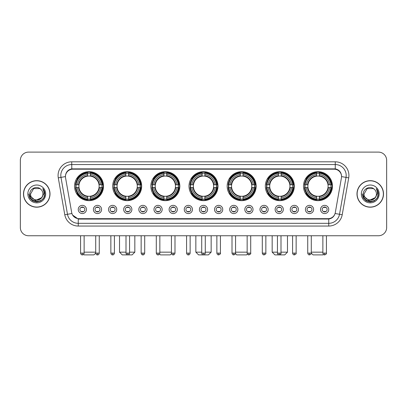 <?xml version="1.0" encoding="UTF-8"?>
<svg xmlns="http://www.w3.org/2000/svg" width="407" height="407" viewBox="0 0 407 407"><rect width="100%" height="100%" fill="white"/><g stroke="black" fill="none" stroke-linecap="round" stroke-linejoin="round"><path stroke-width="0.61" d="M227.172 186.167A14.489 14.489 0 0 0 241.661 200.656A14.489 14.489 0 0 0 256.151 186.167A14.489 14.489 0 0 0 241.661 171.683A14.489 14.489 0 0 0 227.172 186.167M112.688 186.167A14.489 14.489 0 0 0 127.177 200.656A14.489 14.489 0 0 0 141.667 186.167A14.489 14.489 0 0 0 127.177 171.683A14.489 14.489 0 0 0 112.688 186.167M150.849 186.167A14.489 14.489 0 0 0 165.339 200.656A14.489 14.489 0 0 0 179.828 186.167A14.489 14.489 0 0 0 165.339 171.683A14.489 14.489 0 0 0 150.849 186.167M189.011 186.167A14.489 14.489 0 0 0 203.5 200.656A14.489 14.489 0 0 0 217.989 186.167A14.489 14.489 0 0 0 203.5 171.683A14.489 14.489 0 0 0 189.011 186.167M265.333 186.167A14.489 14.489 0 0 0 279.823 200.656A14.489 14.489 0 0 0 294.312 186.167A14.489 14.489 0 0 0 279.823 171.683A14.489 14.489 0 0 0 265.333 186.167M303.495 186.167A14.489 14.489 0 0 0 317.984 200.656A14.489 14.489 0 0 0 332.468 186.167A14.489 14.489 0 0 0 317.984 171.683A14.489 14.489 0 0 0 303.495 186.167M74.532 186.167A14.489 14.489 0 0 0 89.016 200.656A14.489 14.489 0 0 0 103.505 186.167A14.489 14.489 0 0 0 89.016 171.683A14.489 14.489 0 0 0 74.532 186.167M101.592 209.457A4.101 4.101 0 0 1 97.492 213.558A4.101 4.101 0 0 1 93.391 209.457A4.101 4.101 0 0 1 97.492 205.357A4.101 4.101 0 0 1 101.592 209.457M95.029 209.457A2.462 2.462 0 0 0 97.492 211.92A2.462 2.462 0 0 0 99.954 209.457A2.462 2.462 0 0 0 97.492 207A2.462 2.462 0 0 0 95.029 209.457M116.738 209.457A4.101 4.101 0 0 1 112.637 213.558A4.101 4.101 0 0 1 108.537 209.457A4.101 4.101 0 0 1 112.637 205.357A4.101 4.101 0 0 1 116.738 209.457M110.175 209.457A2.462 2.462 0 0 0 112.637 211.92A2.462 2.462 0 0 0 115.095 209.457A2.462 2.462 0 0 0 112.637 207A2.462 2.462 0 0 0 110.175 209.457M131.878 209.457A4.101 4.101 0 0 1 127.778 213.558A4.101 4.101 0 0 1 123.677 209.457A4.101 4.101 0 0 1 127.778 205.357A4.101 4.101 0 0 1 131.878 209.457M125.32 209.457A2.462 2.462 0 0 0 127.778 211.92A2.462 2.462 0 0 0 130.24 209.457A2.462 2.462 0 0 0 127.778 207A2.462 2.462 0 0 0 125.32 209.457M147.024 209.457A4.101 4.101 0 0 1 142.923 213.558A4.101 4.101 0 0 1 138.823 209.457A4.101 4.101 0 0 1 142.923 205.357A4.101 4.101 0 0 1 147.024 209.457M140.466 209.457A2.462 2.462 0 0 0 142.923 211.92A2.462 2.462 0 0 0 145.385 209.457A2.462 2.462 0 0 0 142.923 207A2.462 2.462 0 0 0 140.466 209.457M162.169 209.457A4.101 4.101 0 0 1 158.069 213.558A4.101 4.101 0 0 1 153.968 209.457A4.101 4.101 0 0 1 158.069 205.357A4.101 4.101 0 0 1 162.169 209.457M155.606 209.457A2.462 2.462 0 0 0 158.069 211.92A2.462 2.462 0 0 0 160.526 209.457A2.462 2.462 0 0 0 158.069 207A2.462 2.462 0 0 0 155.606 209.457M177.315 209.457A4.101 4.101 0 0 1 173.214 213.558A4.101 4.101 0 0 1 169.114 209.457A4.101 4.101 0 0 1 173.214 205.357A4.101 4.101 0 0 1 177.315 209.457M170.752 209.457A2.462 2.462 0 0 0 173.214 211.92A2.462 2.462 0 0 0 175.671 209.457A2.462 2.462 0 0 0 173.214 207A2.462 2.462 0 0 0 170.752 209.457M192.455 209.457A4.101 4.101 0 0 1 188.355 213.558A4.101 4.101 0 0 1 184.254 209.457A4.101 4.101 0 0 1 188.355 205.357A4.101 4.101 0 0 1 192.455 209.457M185.897 209.457A2.462 2.462 0 0 0 188.355 211.92A2.462 2.462 0 0 0 190.817 209.457A2.462 2.462 0 0 0 188.355 207A2.462 2.462 0 0 0 185.897 209.457M207.601 209.457A4.101 4.101 0 0 1 203.5 213.558A4.101 4.101 0 0 1 199.399 209.457A4.101 4.101 0 0 1 203.5 205.357A4.101 4.101 0 0 1 207.601 209.457M201.038 209.457A2.462 2.462 0 0 0 203.5 211.92A2.462 2.462 0 0 0 205.962 209.457A2.462 2.462 0 0 0 203.5 207A2.462 2.462 0 0 0 201.038 209.457M222.746 209.457A4.101 4.101 0 0 1 218.645 213.558A4.101 4.101 0 0 1 214.545 209.457A4.101 4.101 0 0 1 218.645 205.357A4.101 4.101 0 0 1 222.746 209.457M216.183 209.457A2.462 2.462 0 0 0 218.645 211.92A2.462 2.462 0 0 0 221.103 209.457A2.462 2.462 0 0 0 218.645 207A2.462 2.462 0 0 0 216.183 209.457M237.886 209.457A4.101 4.101 0 0 1 233.786 213.558A4.101 4.101 0 0 1 229.685 209.457A4.101 4.101 0 0 1 233.786 205.357A4.101 4.101 0 0 1 237.886 209.457M231.329 209.457A2.462 2.462 0 0 0 233.786 211.92A2.462 2.462 0 0 0 236.248 209.457A2.462 2.462 0 0 0 233.786 207A2.462 2.462 0 0 0 231.329 209.457M253.032 209.457A4.101 4.101 0 0 1 248.931 213.558A4.101 4.101 0 0 1 244.831 209.457A4.101 4.101 0 0 1 248.931 205.357A4.101 4.101 0 0 1 253.032 209.457M246.474 209.457A2.462 2.462 0 0 0 248.931 211.92A2.462 2.462 0 0 0 251.394 209.457A2.462 2.462 0 0 0 248.931 207A2.462 2.462 0 0 0 246.474 209.457M268.177 209.457A4.101 4.101 0 0 1 264.077 213.558A4.101 4.101 0 0 1 259.976 209.457A4.101 4.101 0 0 1 264.077 205.357A4.101 4.101 0 0 1 268.177 209.457M261.615 209.457A2.462 2.462 0 0 0 264.077 211.92A2.462 2.462 0 0 0 266.534 209.457A2.462 2.462 0 0 0 264.077 207A2.462 2.462 0 0 0 261.615 209.457M283.323 209.457A4.101 4.101 0 0 1 279.222 213.558A4.101 4.101 0 0 1 275.122 209.457A4.101 4.101 0 0 1 279.222 205.357A4.101 4.101 0 0 1 283.323 209.457M276.76 209.457A2.462 2.462 0 0 0 279.222 211.92A2.462 2.462 0 0 0 281.68 209.457A2.462 2.462 0 0 0 279.222 207A2.462 2.462 0 0 0 276.76 209.457M298.463 209.457A4.101 4.101 0 0 1 294.363 213.558A4.101 4.101 0 0 1 290.262 209.457A4.101 4.101 0 0 1 294.363 205.357A4.101 4.101 0 0 1 298.463 209.457M291.905 209.457A2.462 2.462 0 0 0 294.363 211.92A2.462 2.462 0 0 0 296.825 209.457A2.462 2.462 0 0 0 294.363 207A2.462 2.462 0 0 0 291.905 209.457M313.609 209.457A4.101 4.101 0 0 1 309.508 213.558A4.101 4.101 0 0 1 305.408 209.457A4.101 4.101 0 0 1 309.508 205.357A4.101 4.101 0 0 1 313.609 209.457M307.046 209.457A2.462 2.462 0 0 0 309.508 211.92A2.462 2.462 0 0 0 311.971 209.457A2.462 2.462 0 0 0 309.508 207A2.462 2.462 0 0 0 307.046 209.457M328.754 209.457A4.101 4.101 0 0 1 324.654 213.558A4.101 4.101 0 0 1 320.553 209.457A4.101 4.101 0 0 1 324.654 205.357A4.101 4.101 0 0 1 328.754 209.457M322.191 209.457A2.462 2.462 0 0 0 324.654 211.92A2.462 2.462 0 0 0 327.111 209.457A2.462 2.462 0 0 0 324.654 207A2.462 2.462 0 0 0 322.191 209.457M86.447 209.457A4.101 4.101 0 0 1 82.346 213.558A4.101 4.101 0 0 1 78.246 209.457A4.101 4.101 0 0 1 82.346 205.357A4.101 4.101 0 0 1 86.447 209.457M79.889 209.457A2.462 2.462 0 0 0 82.346 211.92A2.462 2.462 0 0 0 84.809 209.457A2.462 2.462 0 0 0 82.346 207A2.462 2.462 0 0 0 79.889 209.457M65.568 177.854A7.382 7.382 0 0 1 72.833 169.195L334.167 169.195A7.382 7.382 0 0 1 341.432 177.854L335.312 212.571A7.382 7.382 0 0 1 328.042 218.671L78.958 218.671A7.382 7.382 0 0 1 71.688 212.571L65.568 177.854M75.829 187.535A13.258 13.258 0 0 1 75.829 184.803M304.797 187.535A13.258 13.258 0 0 1 304.797 184.803M266.636 187.535A13.258 13.258 0 0 1 266.636 184.803M190.313 187.535A13.258 13.258 0 0 1 190.313 184.803M152.152 187.535A13.258 13.258 0 0 1 152.152 184.803M113.991 187.535A13.258 13.258 0 0 1 113.991 184.803M228.475 187.535A13.258 13.258 0 0 1 228.475 184.803M23.494 193.93A13.258 13.258 0 0 0 36.752 207.188A13.258 13.258 0 0 0 50.01 193.93A13.258 13.258 0 0 0 36.752 180.672A13.258 13.258 0 0 0 23.494 193.93M356.99 193.93A13.258 13.258 0 0 0 370.248 207.188A13.258 13.258 0 0 0 383.506 193.93A13.258 13.258 0 0 0 370.248 180.672A13.258 13.258 0 0 0 356.99 193.93M65.486 175.483L65.466 176.587L65.486 175.483C66.056 171.846 68.142 169.643 71.739 168.864L335.261 168.864C338.853 169.638 340.939 171.84 341.514 175.483L341.534 176.587M71.739 161.813L335.261 161.813A13.67 13.67 0 0 1 348.718 177.854L342.211 214.759A13.67 13.67 0 0 1 328.749 226.053L78.251 226.053A13.67 13.67 0 0 1 64.789 214.759L58.282 177.854A13.67 13.67 0 0 1 71.739 161.813L71.739 164.545L335.261 164.545A10.933 10.933 0 0 1 346.026 177.381L339.519 214.28A10.933 10.933 0 0 1 328.749 223.321L78.251 223.321A10.933 10.933 0 0 1 67.481 214.28L60.974 177.381A10.933 10.933 0 0 1 71.739 164.545L71.8 168.854M67.455 171.108L69.419 169.622M69.485 169.587L71.393 168.925M328.749 226.053L328.749 219.032C332 218.493 334.101 216.646 335.058 213.497C334.106 216.646 332.005 218.488 328.749 219.032L79.1 219.083L78.251 219.032L72.492 214.982M340.807 172.95L341.514 175.483M386.65 160.307A8.201 8.201 0 0 0 378.449 152.111L28.551 152.111A8.201 8.201 0 0 0 20.35 160.307L20.35 227.554A8.201 8.201 0 0 0 28.551 235.755L378.449 235.755A8.201 8.201 0 0 0 386.65 227.554L386.65 160.307L386.65 227.554M335.088 213.502L339.519 214.28L346.026 177.381L348.718 177.854M20.35 160.307L20.35 227.554M378.449 152.111L28.551 152.111M28.551 235.755L378.449 235.755M49.873 193.93A13.121 13.121 0 0 0 36.752 180.81A13.121 13.121 0 0 0 23.631 193.93A13.121 13.121 0 0 0 36.752 207.056A13.121 13.121 0 0 0 49.873 193.93M41.88 197.573L35.434 200.493L29.97 195.935M42.928 193.93C43.31 201.903 30.194 201.903 30.576 193.93L33.664 188.583L39.84 188.583L40.797 189.265C37.006 185.292 29.706 188.563 29.777 193.93C29.08 203.469 44.546 203.719 44.795 194.393L44.811 193.93C44.785 191.906 44.114 190.125 42.786 188.594C43.793 190.247 44.149 192.028 43.849 193.93L41.483 197.904A6.176 6.176 0 0 0 42.928 193.93C43.31 201.903 30.194 201.903 30.576 193.93L33.664 188.583L39.84 188.583L40.797 189.265L39.84 188.583L33.664 188.583L30.576 193.93C30.194 201.903 43.31 201.903 42.928 193.93A6.176 6.176 0 0 0 40.797 189.265M41.483 197.904C38.207 202.335 30.25 199.501 30.576 193.93M27.839 193.93A8.913 8.913 0 0 0 36.752 202.844A8.913 8.913 0 0 0 45.665 193.93A8.913 8.913 0 0 0 36.752 185.022A8.913 8.913 0 0 0 27.839 193.93M42.786 188.594L44.806 194.164L44.429 191.494L44.806 194.164L44.429 191.494L44.806 194.164L42.847 188.66L44.806 194.164L42.847 188.66L44.811 193.93L43.727 197.96L40.781 200.91L36.752 201.989L32.723 200.91L29.772 197.96L28.694 193.93M42.847 188.66L44.806 194.17M383.369 193.93A13.121 13.121 0 0 0 370.248 180.81A13.121 13.121 0 0 0 357.127 193.93A13.121 13.121 0 0 0 370.248 207.056A13.121 13.121 0 0 0 383.369 193.93M375.376 197.573L368.93 200.493L363.466 195.935M376.424 193.93C376.806 201.903 363.69 201.903 364.072 193.93L367.16 188.583L373.336 188.583L374.298 189.265C370.502 185.292 363.207 188.563 363.273 193.93C362.581 203.469 378.042 203.719 378.291 194.393L378.307 193.93C378.281 191.906 377.61 190.125 376.282 188.594C377.289 190.247 377.645 192.028 377.35 193.93L374.984 197.904A6.176 6.176 0 0 0 376.424 193.93C376.806 201.903 363.69 201.903 364.072 193.93L367.16 188.583L373.336 188.583L374.298 189.265L373.336 188.583L367.16 188.583L364.072 193.93C363.69 201.903 376.806 201.903 376.424 193.93A6.176 6.176 0 0 0 374.298 189.265M374.984 197.904C371.703 202.335 363.751 199.501 364.072 193.93M361.335 193.93A8.913 8.913 0 0 0 370.248 202.844A8.913 8.913 0 0 0 379.161 193.93A8.913 8.913 0 0 0 370.248 185.022A8.913 8.913 0 0 0 361.335 193.93M376.282 188.594L378.301 194.164L377.925 191.494L378.301 194.164L377.925 191.494L378.301 194.164L376.343 188.66L378.301 194.164L376.343 188.66L378.307 193.93L377.228 197.96L374.277 200.91L370.248 201.989L366.219 200.91L363.273 197.96L362.189 193.93M376.343 188.66L378.301 194.17M95.716 235.755L95.716 253.113C96.027 254.38 96.617 254.975 97.492 254.889L97.492 253.113L95.716 253.113L93.936 254.889L84.096 254.889L83.593 254.385M84.127 252.157L95.716 252.157M90.385 199.109L90.385 199.659A13.558 13.558 0 0 0 102.508 187.535L101.959 187.535A13.014 13.014 0 0 1 90.385 199.109L90.385 197.843A11.752 11.752 0 0 0 100.692 187.535L99.038 187.535A10.114 10.114 0 0 0 90.385 176.15L90.385 173.229A13.014 13.014 0 0 1 101.959 184.803L102.508 184.803A13.558 13.558 0 0 0 90.385 172.68L90.385 173.229M76.078 187.535L75.529 187.535A13.558 13.558 0 0 0 87.653 199.659L87.653 199.109A13.014 13.014 0 0 1 76.078 187.535L77.345 187.535A11.752 11.752 0 0 0 87.653 197.843L87.653 196.189A10.114 10.114 0 0 0 99.038 187.535L99.445 187.535A10.516 10.516 0 0 1 90.385 196.596L90.385 197.843M87.653 173.229L87.653 172.68A13.558 13.558 0 0 0 75.529 184.803L76.078 184.803A13.014 13.014 0 0 1 87.653 173.229L87.653 174.496A11.752 11.752 0 0 0 77.345 184.803L78.994 184.803A10.114 10.114 0 0 0 87.653 196.189L87.653 196.596A10.516 10.516 0 0 1 78.592 187.535L77.345 187.535M76.104 187.535A12.983 12.983 0 0 1 76.104 184.803M90.385 173.255A12.983 12.983 0 0 0 87.653 173.255M101.928 184.803A12.983 12.983 0 0 1 101.928 187.535M101.959 184.803L100.692 184.803A11.752 11.752 0 0 0 90.385 174.496M100.692 187.535L101.959 187.535M87.653 197.843L87.653 199.109M99.038 184.803L100.692 184.803M99.038 187.535A10.114 10.114 0 0 1 90.385 196.189L90.385 196.596M87.653 196.189A10.114 10.114 0 0 1 78.994 187.535L78.592 187.535M90.385 199.079A12.983 12.983 0 0 1 87.653 199.079M77.345 184.803L76.078 184.803M87.653 176.129L87.653 174.496M90.385 176.15A10.114 10.114 0 0 0 78.994 184.803L78.592 184.803A10.516 10.516 0 0 1 87.653 175.743M90.385 176.129L90.385 175.743A10.516 10.516 0 0 1 99.445 184.803M77.645 178.79L76.867 178.79A14.214 14.214 0 0 1 103.23 186.167A14.214 14.214 0 0 1 76.867 193.549L77.645 193.549M129.558 252.157L134.834 252.157L132.097 254.889L122.258 254.889L119.526 252.157L126.002 252.157M128.546 199.109L128.546 199.659A13.558 13.558 0 0 0 140.669 187.535L140.12 187.535A13.014 13.014 0 0 1 128.546 199.109L128.546 197.843A11.752 11.752 0 0 0 138.853 187.535L137.2 187.535A10.114 10.114 0 0 0 128.546 176.15L128.546 173.229A13.014 13.014 0 0 1 140.12 184.803L140.669 184.803A13.558 13.558 0 0 0 128.546 172.68L128.546 173.229M114.24 187.535L113.69 187.535A13.558 13.558 0 0 0 125.814 199.659L125.814 199.109A13.014 13.014 0 0 1 114.24 187.535L115.502 187.535A11.752 11.752 0 0 0 125.814 197.843L125.814 196.189A10.114 10.114 0 0 0 137.2 187.535L137.602 187.535A10.516 10.516 0 0 1 128.546 196.596L128.546 197.843M125.814 173.229L125.814 172.68A13.558 13.558 0 0 0 113.69 184.803L114.24 184.803A13.014 13.014 0 0 1 125.814 173.229L125.814 174.496A11.752 11.752 0 0 0 115.502 184.803L117.155 184.803A10.114 10.114 0 0 0 125.814 196.189L125.814 196.596A10.516 10.516 0 0 1 116.753 187.535L115.502 187.535M114.265 187.535A12.983 12.983 0 0 1 114.265 184.803M128.546 173.255A12.983 12.983 0 0 0 125.814 173.255M140.089 184.803A12.983 12.983 0 0 1 140.089 187.535M140.12 184.803L138.853 184.803A11.752 11.752 0 0 0 128.546 174.496M138.853 187.535L140.12 187.535M125.814 197.843L125.814 199.109M137.2 184.803L138.853 184.803M137.2 187.535A10.114 10.114 0 0 1 128.546 196.189L128.546 196.596M125.814 196.189A10.114 10.114 0 0 1 117.155 187.535L116.753 187.535M128.546 199.079A12.983 12.983 0 0 1 125.814 199.079M115.502 184.803L114.24 184.803M125.814 176.129L125.814 174.496M128.546 176.15A10.114 10.114 0 0 0 117.155 184.803L116.753 184.803A10.516 10.516 0 0 1 125.814 175.743M128.546 176.129L128.546 175.743A10.516 10.516 0 0 1 137.602 184.803M115.807 178.79L115.028 178.79A14.214 14.214 0 0 1 141.392 186.167A14.214 14.214 0 0 1 115.028 193.549L115.807 193.549M171.515 253.637L170.258 254.889L160.419 254.889L159.58 254.049M159.844 252.157L171.433 252.157M166.707 199.109L166.707 199.659A13.558 13.558 0 0 0 178.831 187.535L178.281 187.535A13.014 13.014 0 0 1 166.707 199.109L166.707 197.843A11.752 11.752 0 0 0 177.014 187.535L175.361 187.535A10.114 10.114 0 0 0 166.707 176.15L166.707 173.229A13.014 13.014 0 0 1 178.281 184.803L178.831 184.803A13.558 13.558 0 0 0 166.707 172.68L166.707 173.229M152.401 187.535L151.852 187.535A13.558 13.558 0 0 0 163.97 199.659L163.97 199.109A13.014 13.014 0 0 1 152.401 187.535L153.663 187.535A11.752 11.752 0 0 0 163.97 197.843L163.97 196.189A10.114 10.114 0 0 0 175.361 187.535L175.763 187.535A10.516 10.516 0 0 1 166.707 196.596L166.707 197.843M163.97 173.229L163.97 172.68A13.558 13.558 0 0 0 151.852 184.803L152.401 184.803A13.014 13.014 0 0 1 163.97 173.229L163.97 174.496A11.752 11.752 0 0 0 153.663 184.803L155.316 184.803A10.114 10.114 0 0 0 163.97 196.189L163.97 196.596A10.516 10.516 0 0 1 154.914 187.535L153.663 187.535M152.427 187.535A12.983 12.983 0 0 1 152.427 184.803M166.707 173.255A12.983 12.983 0 0 0 163.97 173.255M178.251 184.803A12.983 12.983 0 0 1 178.251 187.535M178.281 184.803L177.014 184.803A11.752 11.752 0 0 0 166.707 174.496M177.014 187.535L178.281 187.535M163.97 197.843L163.97 199.109M175.361 184.803L177.014 184.803M175.361 187.535A10.114 10.114 0 0 1 166.707 196.189L166.707 196.596M163.97 196.189A10.114 10.114 0 0 1 155.316 187.535L154.914 187.535M166.707 199.079A12.983 12.983 0 0 1 163.97 199.079M153.663 184.803L152.401 184.803M163.97 176.129L163.97 174.496M166.707 176.15A10.114 10.114 0 0 0 155.316 184.803L154.914 184.803A10.516 10.516 0 0 1 163.97 175.743M166.707 176.129L166.707 175.743A10.516 10.516 0 0 1 175.763 184.803M153.963 178.79L153.19 178.79A14.214 14.214 0 0 1 179.553 186.167A14.214 14.214 0 0 1 153.19 193.549L153.963 193.549M205.276 252.157L211.152 252.157L208.42 254.889L198.58 254.889L195.848 252.157L201.724 252.157M204.869 199.109L204.869 199.659A13.558 13.558 0 0 0 216.987 187.535L216.438 187.535A13.014 13.014 0 0 1 204.869 199.109L204.869 197.843A11.752 11.752 0 0 0 215.176 187.535L213.522 187.535A10.114 10.114 0 0 0 204.869 176.15L204.869 173.229A13.014 13.014 0 0 1 216.438 184.803L216.987 184.803A13.558 13.558 0 0 0 204.869 172.68L204.869 173.229M190.562 187.535L190.013 187.535A13.558 13.558 0 0 0 202.131 199.659L202.131 199.109A13.014 13.014 0 0 1 190.562 187.535L191.824 187.535A11.752 11.752 0 0 0 202.131 197.843L202.131 196.189A10.114 10.114 0 0 0 213.522 187.535L213.924 187.535A10.516 10.516 0 0 1 204.869 196.596L204.869 197.843M202.131 173.229L202.131 172.68A13.558 13.558 0 0 0 190.013 184.803L190.562 184.803A13.014 13.014 0 0 1 202.131 173.229L202.131 174.496A11.752 11.752 0 0 0 191.824 184.803L193.478 184.803A10.114 10.114 0 0 0 202.131 196.189L202.131 196.596A10.516 10.516 0 0 1 193.076 187.535L191.824 187.535M190.588 187.535A12.983 12.983 0 0 1 190.588 184.803M204.869 173.255A12.983 12.983 0 0 0 202.131 173.255M216.412 184.803A12.983 12.983 0 0 1 216.412 187.535M216.438 184.803L215.176 184.803A11.752 11.752 0 0 0 204.869 174.496M215.176 187.535L216.438 187.535M202.131 197.843L202.131 199.109M213.522 184.803L215.176 184.803M213.522 187.535A10.114 10.114 0 0 1 204.869 196.189L204.869 196.596M202.131 196.189A10.114 10.114 0 0 1 193.478 187.535L193.076 187.535M204.869 199.079A12.983 12.983 0 0 1 202.131 199.079M191.824 184.803L190.562 184.803M202.131 176.129L202.131 174.496M204.869 176.15A10.114 10.114 0 0 0 193.478 184.803L193.076 184.803A10.516 10.516 0 0 1 202.131 175.743M204.869 176.129L204.869 175.743A10.516 10.516 0 0 1 213.924 184.803M192.124 178.79L191.351 178.79A14.214 14.214 0 0 1 217.714 186.167A14.214 14.214 0 0 1 191.351 193.549L192.124 193.549M247.42 254.049L246.581 254.889L236.742 254.889L235.485 253.637M235.567 252.157L247.156 252.157M243.03 199.109L243.03 199.659A13.558 13.558 0 0 0 255.148 187.535L254.599 187.535A13.014 13.014 0 0 1 243.03 199.109L243.03 197.843A11.752 11.752 0 0 0 253.337 187.535L251.684 187.535A10.114 10.114 0 0 0 243.03 176.15L243.03 173.229A13.014 13.014 0 0 1 254.599 184.803L255.148 184.803A13.558 13.558 0 0 0 243.03 172.68L243.03 173.229M228.719 187.535L228.169 187.535A13.558 13.558 0 0 0 240.293 199.659L240.293 199.109A13.014 13.014 0 0 1 228.719 187.535L229.986 187.535A11.752 11.752 0 0 0 240.293 197.843L240.293 196.189A10.114 10.114 0 0 0 251.684 187.535L252.086 187.535A10.516 10.516 0 0 1 243.03 196.596L243.03 197.843M240.293 173.229L240.293 172.68A13.558 13.558 0 0 0 228.169 184.803L228.719 184.803A13.014 13.014 0 0 1 240.293 173.229L240.293 174.496A11.752 11.752 0 0 0 229.986 184.803L231.639 184.803A10.114 10.114 0 0 0 240.293 196.189L240.293 196.596A10.516 10.516 0 0 1 231.237 187.535L229.986 187.535M228.749 187.535A12.983 12.983 0 0 1 228.749 184.803M243.03 173.255A12.983 12.983 0 0 0 240.293 173.255M254.573 184.803A12.983 12.983 0 0 1 254.573 187.535M254.599 184.803L253.337 184.803A11.752 11.752 0 0 0 243.03 174.496M253.337 187.535L254.599 187.535M240.293 197.843L240.293 199.109M251.684 184.803L253.337 184.803M251.684 187.535A10.114 10.114 0 0 1 243.03 196.189L243.03 196.596M240.293 196.189A10.114 10.114 0 0 1 231.639 187.535L231.237 187.535M243.03 199.079A12.983 12.983 0 0 1 240.293 199.079M229.986 184.803L228.719 184.803M240.293 176.129L240.293 174.496M243.03 176.15A10.114 10.114 0 0 0 231.639 184.803L231.237 184.803A10.516 10.516 0 0 1 240.293 175.743M243.03 176.129L243.03 175.743A10.516 10.516 0 0 1 252.086 184.803M230.286 178.79L229.512 178.79A14.214 14.214 0 0 1 255.876 186.167A14.214 14.214 0 0 1 229.512 193.549L230.286 193.549M280.998 252.157L287.474 252.157L284.742 254.889L274.903 254.889L272.166 252.157L277.442 252.157M281.186 199.109L281.186 199.659A13.558 13.558 0 0 0 293.31 187.535L292.76 187.535A13.014 13.014 0 0 1 281.186 199.109L281.186 197.843A11.752 11.752 0 0 0 291.498 187.535L289.845 187.535A10.114 10.114 0 0 0 281.186 176.15L281.186 173.229A13.014 13.014 0 0 1 292.76 184.803L293.31 184.803A13.558 13.558 0 0 0 281.186 172.68L281.186 173.229M266.88 187.535L266.331 187.535A13.558 13.558 0 0 0 278.454 199.659L278.454 199.109A13.014 13.014 0 0 1 266.88 187.535L268.147 187.535A11.752 11.752 0 0 0 278.454 197.843L278.454 196.189A10.114 10.114 0 0 0 289.845 187.535L290.247 187.535A10.516 10.516 0 0 1 281.186 196.596L281.186 197.843M278.454 173.229L278.454 172.68A13.558 13.558 0 0 0 266.331 184.803L266.88 184.803A13.014 13.014 0 0 1 278.454 173.229L278.454 174.496A11.752 11.752 0 0 0 268.147 184.803L269.8 184.803A10.114 10.114 0 0 0 278.454 196.189L278.454 196.596A10.516 10.516 0 0 1 269.398 187.535L268.147 187.535M266.911 187.535A12.983 12.983 0 0 1 266.911 184.803M281.186 173.255A12.983 12.983 0 0 0 278.454 173.255M292.735 184.803A12.983 12.983 0 0 1 292.735 187.535M292.76 184.803L291.498 184.803A11.752 11.752 0 0 0 281.186 174.496M291.498 187.535L292.76 187.535M278.454 197.843L278.454 199.109M289.845 184.803L291.498 184.803M289.845 187.535A10.114 10.114 0 0 1 281.186 196.189L281.186 196.596M278.454 196.189A10.114 10.114 0 0 1 269.8 187.535L269.398 187.535M281.186 199.079A12.983 12.983 0 0 1 278.454 199.079M268.147 184.803L266.88 184.803M278.454 176.129L278.454 174.496M281.186 176.15A10.114 10.114 0 0 0 269.8 184.803L269.398 184.803A10.516 10.516 0 0 1 278.454 175.743M281.186 176.129L281.186 175.743A10.516 10.516 0 0 1 290.247 184.803M268.447 178.79L267.674 178.79A14.214 14.214 0 0 1 294.037 186.167A14.214 14.214 0 0 1 267.674 193.549L268.447 193.549M323.407 254.385L322.904 254.889L313.064 254.889L311.284 253.113L307.733 253.113C308.043 254.38 308.633 254.975 309.508 254.889L309.508 253.113M311.284 252.157L322.873 252.157M319.347 199.109L319.347 199.659A13.558 13.558 0 0 0 331.471 187.535L330.922 187.535A13.014 13.014 0 0 1 319.347 199.109L319.347 197.843A11.752 11.752 0 0 0 329.655 187.535L328.006 187.535A10.114 10.114 0 0 0 319.347 176.15L319.347 173.229A13.014 13.014 0 0 1 330.922 184.803L331.471 184.803A13.558 13.558 0 0 0 319.347 172.68L319.347 173.229M305.041 187.535L304.492 187.535A13.558 13.558 0 0 0 316.615 199.659L316.615 199.109A13.014 13.014 0 0 1 305.041 187.535L306.308 187.535A11.752 11.752 0 0 0 316.615 197.843L316.615 196.189A10.114 10.114 0 0 0 328.006 187.535L328.408 187.535A10.516 10.516 0 0 1 319.347 196.596L319.347 197.843M316.615 173.229L316.615 172.68A13.558 13.558 0 0 0 304.492 184.803L305.041 184.803A13.014 13.014 0 0 1 316.615 173.229L316.615 174.496A11.752 11.752 0 0 0 306.308 184.803L307.962 184.803A10.114 10.114 0 0 0 316.615 196.189L316.615 196.596A10.516 10.516 0 0 1 307.555 187.535L306.308 187.535M305.072 187.535A12.983 12.983 0 0 1 305.072 184.803M319.347 173.255A12.983 12.983 0 0 0 316.615 173.255M330.896 184.803A12.983 12.983 0 0 1 330.896 187.535M330.922 184.803L329.655 184.803A11.752 11.752 0 0 0 319.347 174.496M329.655 187.535L330.922 187.535M316.615 197.843L316.615 199.109M328.006 184.803L329.655 184.803M328.006 187.535A10.114 10.114 0 0 1 319.347 196.189L319.347 196.596M316.615 196.189A10.114 10.114 0 0 1 307.962 187.535L307.555 187.535M319.347 199.079A12.983 12.983 0 0 1 316.615 199.079M306.308 184.803L305.041 184.803M316.615 176.129L316.615 174.496M319.347 176.15A10.114 10.114 0 0 0 307.962 184.803L307.555 184.803A10.516 10.516 0 0 1 316.615 175.743M319.347 176.129L319.347 175.743A10.516 10.516 0 0 1 328.408 184.803M306.608 178.79L305.835 178.79A14.214 14.214 0 0 1 332.198 186.167A14.214 14.214 0 0 1 305.835 193.549L306.608 193.549M81.527 211.777L81.527 211.391A2.096 2.096 0 0 0 83.165 211.391L83.165 211.777M83.165 207.138L83.165 207.529A2.096 2.096 0 0 0 81.527 207.529L81.527 207.138M96.673 211.777L96.673 211.391A2.096 2.096 0 0 0 98.311 211.391L98.311 211.777M98.311 207.138L98.311 207.529A2.096 2.096 0 0 0 96.673 207.529L96.673 207.138M111.818 211.777L111.818 211.391A2.096 2.096 0 0 0 113.456 211.391L113.456 211.777M113.456 207.138L113.456 207.529A2.096 2.096 0 0 0 111.818 207.529L111.818 207.138M126.959 211.777L126.959 211.391A2.096 2.096 0 0 0 128.602 211.391L128.602 211.777M128.602 207.138L128.602 207.529A2.096 2.096 0 0 0 126.959 207.529L126.959 207.138M142.104 211.777L142.104 211.391A2.096 2.096 0 0 0 143.742 211.391L143.742 211.777M143.742 207.138L143.742 207.529A2.096 2.096 0 0 0 142.104 207.529L142.104 207.138M157.25 211.777L157.25 211.391A2.096 2.096 0 0 0 158.888 211.391L158.888 211.777M158.888 207.138L158.888 207.529A2.096 2.096 0 0 0 157.25 207.529L157.25 207.138M172.39 211.777L172.39 211.391A2.096 2.096 0 0 0 174.033 211.391L174.033 211.777M174.033 207.138L174.033 207.529A2.096 2.096 0 0 0 172.39 207.529L172.39 207.138M187.535 211.777L187.535 211.391A2.096 2.096 0 0 0 189.174 211.391L189.174 211.777M189.174 207.138L189.174 207.529A2.096 2.096 0 0 0 187.535 207.529L187.535 207.138M202.681 211.777L202.681 211.391A2.096 2.096 0 0 0 204.319 211.391L204.319 211.777M204.319 207.138L204.319 207.529A2.096 2.096 0 0 0 202.681 207.529L202.681 207.138M217.826 211.777L217.826 211.391A2.096 2.096 0 0 0 219.465 211.391L219.465 211.777M219.465 207.138L219.465 207.529A2.096 2.096 0 0 0 217.826 207.529L217.826 207.138M232.967 211.777L232.967 211.391A2.096 2.096 0 0 0 234.61 211.391L234.61 211.777M234.61 207.138L234.61 207.529A2.096 2.096 0 0 0 232.967 207.529L232.967 207.138M248.112 211.777L248.112 211.391A2.096 2.096 0 0 0 249.75 211.391L249.75 211.777M249.75 207.138L249.75 207.529A2.096 2.096 0 0 0 248.112 207.529L248.112 207.138M263.258 211.777L263.258 211.391A2.096 2.096 0 0 0 264.896 211.391L264.896 211.777M264.896 207.138L264.896 207.529A2.096 2.096 0 0 0 263.258 207.529L263.258 207.138M278.398 211.777L278.398 211.391A2.096 2.096 0 0 0 280.041 211.391L280.041 211.777M280.041 207.138L280.041 207.529A2.096 2.096 0 0 0 278.398 207.529L278.398 207.138M293.544 211.777L293.544 211.391A2.096 2.096 0 0 0 295.182 211.391L295.182 211.777M295.182 207.138L295.182 207.529A2.096 2.096 0 0 0 293.544 207.529L293.544 207.138M308.689 211.777L308.689 211.391A2.096 2.096 0 0 0 310.327 211.391L310.327 211.777M310.327 207.138L310.327 207.529A2.096 2.096 0 0 0 308.689 207.529L308.689 207.138M323.835 211.777L323.835 211.391A2.096 2.096 0 0 0 325.473 211.391L325.473 211.777M325.473 207.138L325.473 207.529A2.096 2.096 0 0 0 323.835 207.529L323.835 207.138M335.261 161.813L335.261 168.864M58.282 177.854L60.974 177.381A10.933 10.933 0 0 1 60.806 175.483M60.974 177.381L65.456 176.587M78.251 226.053L78.251 219.032M64.789 214.759L71.912 213.502M341.544 176.587L346.026 177.381M339.519 214.28L342.211 214.759M87.653 199.206A13.105 13.105 0 0 0 90.385 199.206M102.055 187.535A13.105 13.105 0 0 0 102.055 184.803M90.385 173.133A13.105 13.105 0 0 0 87.653 173.133M125.814 199.206A13.105 13.105 0 0 0 128.546 199.206M140.212 187.535A13.105 13.105 0 0 0 140.212 184.803M128.546 173.133A13.105 13.105 0 0 0 125.814 173.133M163.97 199.206A13.105 13.105 0 0 0 166.707 199.206M178.373 187.535A13.105 13.105 0 0 0 178.373 184.803M166.707 173.133A13.105 13.105 0 0 0 163.97 173.133M202.131 199.206A13.105 13.105 0 0 0 204.869 199.206M216.534 187.535A13.105 13.105 0 0 0 216.534 184.803M204.869 173.133A13.105 13.105 0 0 0 202.131 173.133M240.293 199.206A13.105 13.105 0 0 0 243.03 199.206M254.696 187.535A13.105 13.105 0 0 0 254.696 184.803M243.03 173.133A13.105 13.105 0 0 0 240.293 173.133M278.454 199.206A13.105 13.105 0 0 0 281.186 199.206M292.857 187.535A13.105 13.105 0 0 0 292.857 184.803M281.186 173.133A13.105 13.105 0 0 0 278.454 173.133M316.615 199.206A13.105 13.105 0 0 0 319.347 199.206M331.018 187.535A13.105 13.105 0 0 0 331.018 184.803M319.347 173.133A13.105 13.105 0 0 0 316.615 173.133M82.346 253.113L80.571 253.113C80.881 254.38 81.471 254.975 82.346 254.889L82.346 253.113L84.127 253.113L84.127 235.755M99.267 235.755L99.267 253.113L97.492 253.113M112.637 253.113L110.857 253.113C111.167 254.38 111.762 254.975 112.637 254.889L112.637 253.113L114.413 253.113L114.413 235.755M127.778 253.113L126.002 253.113C126.312 254.38 126.908 254.975 127.778 254.889L127.778 253.113L129.558 253.113L129.558 235.755M142.923 253.113L141.148 253.113C141.458 254.38 142.048 254.975 142.923 254.889L142.923 253.113L144.699 253.113L144.699 235.755M158.069 253.113L156.293 253.113C156.603 254.38 157.194 254.975 158.069 254.889L158.069 253.113L159.844 253.113L159.844 235.755M173.214 253.113L171.433 253.113C171.744 254.38 172.339 254.975 173.214 254.889L173.214 253.113L174.99 253.113L174.99 235.755M188.355 253.113L186.579 253.113C186.889 254.38 187.479 254.975 188.355 254.889L188.355 253.113L190.135 253.113L190.135 235.755M203.5 253.113L201.724 253.113C202.035 254.38 202.625 254.975 203.5 254.889L203.5 253.113L205.276 253.113L205.276 235.755M218.645 253.113L216.865 253.113C217.175 254.38 217.77 254.975 218.645 254.889L218.645 253.113L220.421 253.113L220.421 235.755M233.786 253.113L232.01 253.113C232.321 254.38 232.916 254.975 233.786 254.889L233.786 253.113L235.567 253.113L235.567 235.755M248.931 253.113L247.156 253.113C247.466 254.38 248.056 254.975 248.931 254.889L248.931 253.113L250.707 253.113L250.707 235.755M264.077 253.113L262.301 253.113C262.612 254.38 263.202 254.975 264.077 254.889L264.077 253.113L265.852 253.113L265.852 235.755M279.222 253.113L277.442 253.113C277.752 254.38 278.347 254.975 279.222 254.889L279.222 253.113L280.998 253.113L280.998 235.755M294.363 253.113L292.587 253.113C292.898 254.38 293.488 254.975 294.363 254.889L294.363 253.113L296.143 253.113L296.143 235.755M324.654 253.113L322.873 253.113C323.183 254.38 323.779 254.975 324.654 254.889L324.654 253.113L326.429 253.113L326.429 235.755M134.834 235.755L134.834 252.157M119.526 235.755L119.526 252.157M211.152 235.755L211.152 252.157M195.848 235.755L195.848 252.157M287.474 235.755L287.474 252.157M272.166 235.755L272.166 252.157M80.571 253.113L80.571 235.755M84.127 253.113C83.817 254.38 83.221 254.975 82.346 254.889M99.267 253.113C98.957 254.38 98.367 254.975 97.492 254.889M110.857 253.113L110.857 235.755M114.413 253.113C114.102 254.38 113.512 254.975 112.637 254.889M126.002 253.113L126.002 235.755M129.558 253.113C129.248 254.38 128.653 254.975 127.778 254.889M141.148 253.113L141.148 235.755M144.699 253.113C144.388 254.38 143.798 254.975 142.923 254.889M156.293 253.113L156.293 235.755M159.844 253.113C159.534 254.38 158.944 254.975 158.069 254.889M171.433 253.113L171.433 235.755M174.99 253.113C174.679 254.38 174.084 254.975 173.214 254.889M186.579 253.113L186.579 235.755M190.135 253.113C189.825 254.38 189.23 254.975 188.355 254.889M201.724 253.113L201.724 235.755M205.276 253.113C204.965 254.38 204.375 254.975 203.5 254.889M216.865 253.113L216.865 235.755M220.421 253.113C220.782 253.683 220.187 254.273 218.645 254.889M232.01 253.113L232.01 235.755M235.567 253.113C235.928 253.683 235.332 254.273 233.786 254.889M247.156 253.113L247.156 235.755M250.707 253.113C251.068 253.683 250.478 254.273 248.931 254.889M262.301 253.113L262.301 235.755M265.852 253.113C266.214 253.683 265.623 254.273 264.077 254.889M277.442 253.113L277.442 235.755M280.998 253.113C281.359 253.683 280.764 254.273 279.222 254.889M292.587 253.113L292.587 235.755M296.143 253.113C296.5 253.683 295.909 254.273 294.363 254.889M309.508 254.889C311.055 254.273 311.645 253.683 311.284 253.113L311.284 235.755M307.733 253.113L307.733 235.755M322.873 253.113L322.873 235.755M326.429 253.113C326.79 253.683 326.195 254.273 324.654 254.889"/></g></svg>
